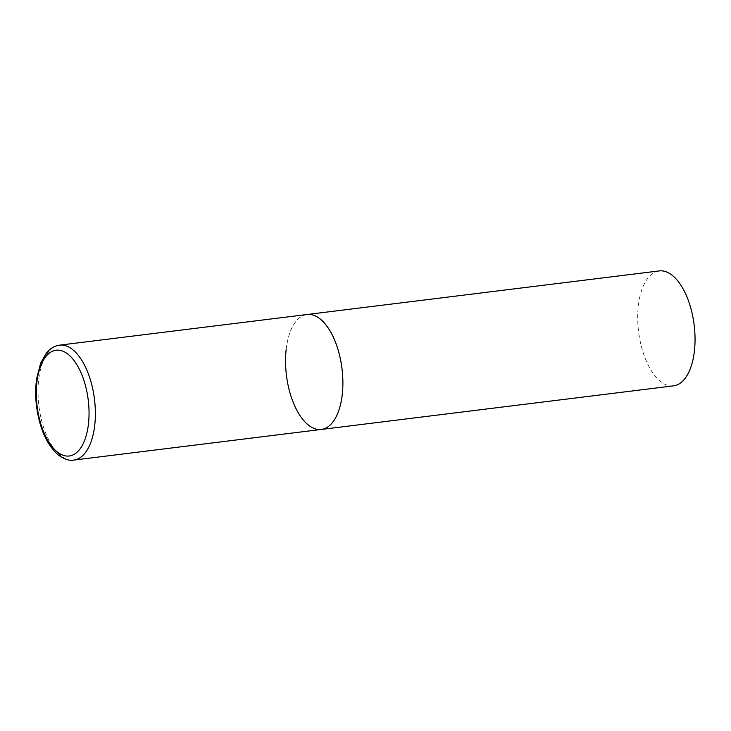 <?xml version="1.0" encoding="UTF-8"?>
<svg xmlns="http://www.w3.org/2000/svg" width="731" height="731" viewBox="0 0 731 731"><rect width="100%" height="100%" fill="white"/><g stroke="black" fill="none" stroke-linecap="round" stroke-linejoin="round"><path stroke-width="0.55" stroke-dasharray="3.65 2.74" d="M286.141 349.729A57.904 27.997 82.9 0 1 307.102 314.504A57.904 27.997 -97.1 0 0 285.547 362.32A57.904 27.997 -97.1 0 0 308.354 425.076A57.904 27.997 -97.1 0 0 321.329 429.444M673.489 385.858A57.904 27.997 82.9 0 1 638.309 306.143A57.904 27.997 82.9 0 1 659.261 270.918M59.577 345.142A57.904 27.997 -97.1 0 0 38.021 392.958A57.904 27.997 -97.1 0 0 60.828 455.715A57.904 27.997 -97.1 0 0 73.804 460.082"/><path stroke-width="1.1" d="M321.329 429.444L673.489 385.858A57.904 27.997 82.9 0 0 694.45 350.642A57.904 27.997 82.9 0 0 659.261 270.918L59.577 345.142A57.904 27.997 -97.1 0 1 72.552 349.509A57.904 27.997 -97.1 0 1 95.359 412.266A57.904 27.997 -97.1 0 1 73.804 460.082L321.329 429.444A57.904 27.997 -97.1 0 0 342.885 381.628A57.904 27.997 -97.1 0 0 320.077 318.871A57.904 27.997 -97.1 0 0 307.102 314.504A57.904 27.997 82.9 0 1 342.282 394.228A57.904 27.997 82.9 0 1 321.329 429.444A57.904 27.997 82.9 0 1 286.141 349.729M57.274 451.959A53.272 25.749 -97.1 0 0 88.497 423.578A53.272 25.749 -97.1 0 0 68.065 354.261A53.272 25.749 -97.1 0 0 36.842 382.642A53.272 25.749 -97.1 0 0 57.274 451.959M73.804 460.082C69.664 461.014 64.529 459.351 58.425 455.093C46.93 445.005 39.648 428.786 36.55 406.445C35.353 396.714 35.39 387.421 36.651 378.576L40.735 362.932L46.409 353.055L49.205 350.103C52.294 347.307 55.748 345.653 59.577 345.142"/></g></svg>
